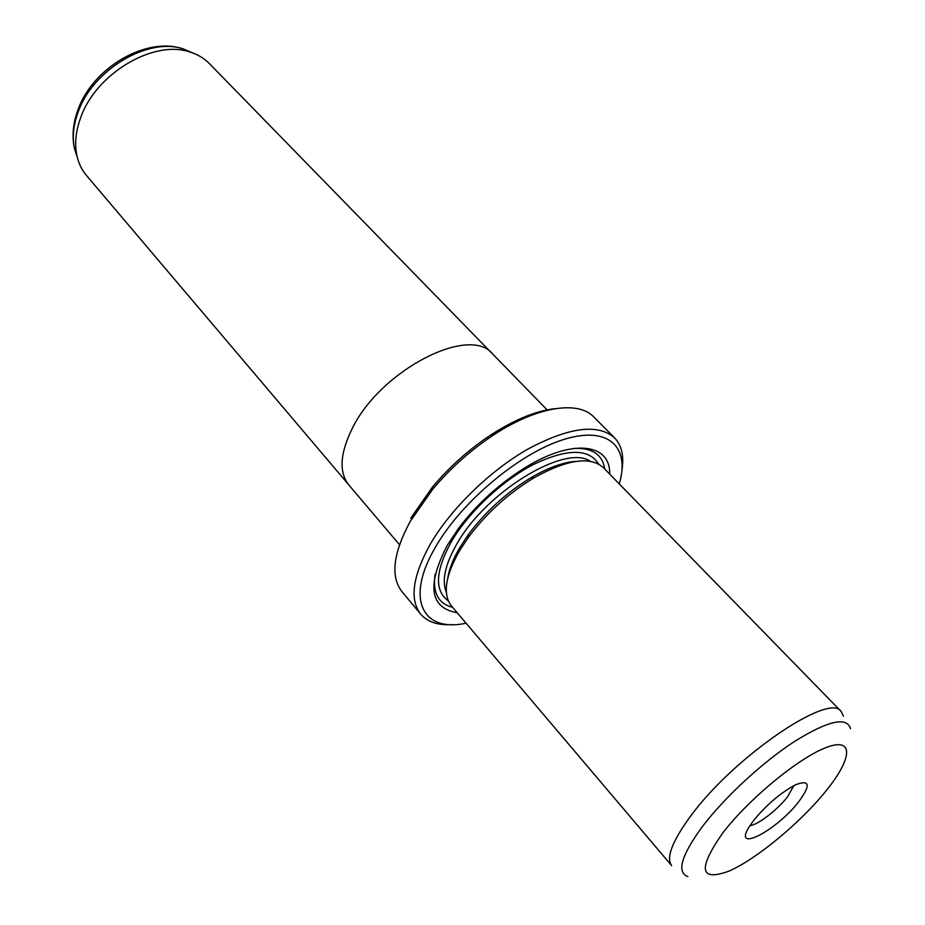 <?xml version="1.0" encoding="UTF-8"?>
<svg xmlns="http://www.w3.org/2000/svg" width="925" height="925" viewBox="0 0 925 925"><rect width="100%" height="100%" fill="white"/><g stroke="black" fill="none" stroke-linecap="round" stroke-linejoin="round"><path stroke-width="1.39" d="M491.614 353.003L209.478 63.675C204.24 58.321 197.742 54.448 189.983 52.043C154.128 39.312 96.223 73.272 80.833 117.255C75.804 130.76 74.451 143.34 76.763 155.007C78.428 162.962 81.677 169.795 86.511 175.507L347.858 483.752M547.45 410.203L492.724 354.078C469.912 324.536 380.765 369.919 352.309 428.391C339.949 453.377 338.781 472.236 348.817 484.954L399.519 544.744M753.887 820.117C767.079 804.276 781.047 792.471 795.789 784.689C809.953 779.417 810.901 785.117 798.645 801.813C776.896 830.245 732.739 853.567 748.834 827.401L753.887 820.117M749.967 825.574C757.517 825.181 777.382 809.965 787.418 796.992L793.858 785.649M841.183 711.51L603.447 467.692C590.254 455.956 566.99 459.401 533.667 478.005C508.056 493.603 486.272 513.421 468.316 537.437L459.355 551.023C445.191 576.217 442.555 594.521 451.446 605.933L671.677 865.673C665.85 857.822 672.174 841.288 690.663 816.081C733.698 756.974 829.54 691.819 841.183 711.51L843.484 716.181M576.252 461.367C563.244 462.199 548.109 467.668 530.857 477.751C506.345 492.667 485.498 511.629 468.328 534.615L459.748 547.623C453.158 558.931 449.145 569.141 447.723 578.264M609.668 474.074C610.685 443.399 572.494 438.219 524.949 467.761C499.303 483.763 477.3 503.778 458.939 527.793L447.422 545.068C426.541 585.363 429.813 607.922 457.216 612.732M604.777 469.067C602.464 454.406 592.023 447.527 573.465 448.428M614.582 437.872L593.815 417.002C577.663 399.554 533.991 406.988 489.209 437.918C468.015 452.522 449.145 469.669 432.611 489.383L410.145 521.561C393.102 553.381 390.362 576.714 401.889 591.549L420.713 614.188C409.451 599.678 412.55 576.495 430.021 544.628C450.417 509.178 489.961 470.582 528.441 448.775C569.384 427.096 598.093 423.465 614.582 437.872C621.658 445.307 624.132 455.886 622.016 469.634M619.253 483.914C630.341 447.018 608.488 425.569 564.123 439.375C519.966 452.799 461.575 501.512 435.536 547.045C404.722 599.25 422.702 632.723 466.096 623.207M451.631 624.606C437.745 625.416 427.442 621.935 420.713 614.188M410.7 518.278L432.391 487.174C448.347 468.142 466.558 451.573 487.024 437.49C512.369 420.493 535.147 410.873 555.37 408.619M435.108 574.263C432.461 592.647 438.311 603.69 452.683 607.39M192.909 53.026L183.497 49.013C148.786 36.699 93.032 69.363 78.255 111.786C73.422 124.817 72.127 136.969 74.37 148.266L77.48 158.013M687.876 876.588C676.325 872.263 681.239 855.486 702.63 826.268C724.772 797.165 762.79 762.073 794.61 741.399C828.129 720.656 846.768 716.401 850.526 728.657M722.888 832.801C697.577 869.061 699.635 881.826 729.073 871.084C756.835 858.92 800.796 822.371 826.372 790.482C852.295 758.477 854.237 736.994 826.8 747.284C799.767 757.055 749.123 798.576 722.888 832.801M590.323 461.321C565.533 443.549 485.717 491.857 456.73 544.166C445.064 564.701 441.607 580.727 446.347 592.266M598.625 464.072C588.913 448.371 567.279 448.463 533.725 464.35C502.217 480.572 468.443 512.334 451.296 541.784C435.305 571.072 434.311 590.74 448.301 600.788M189.983 52.043L183.497 49.013C146.508 35.994 92.488 67.733 77.839 110.144C73.006 123.418 71.849 136.125 74.37 148.266L76.763 155.007M432.391 487.174L432.611 489.383M487.024 437.49L489.209 437.918M468.328 534.615L468.316 537.437M530.857 477.751L533.667 478.005"/></g></svg>
